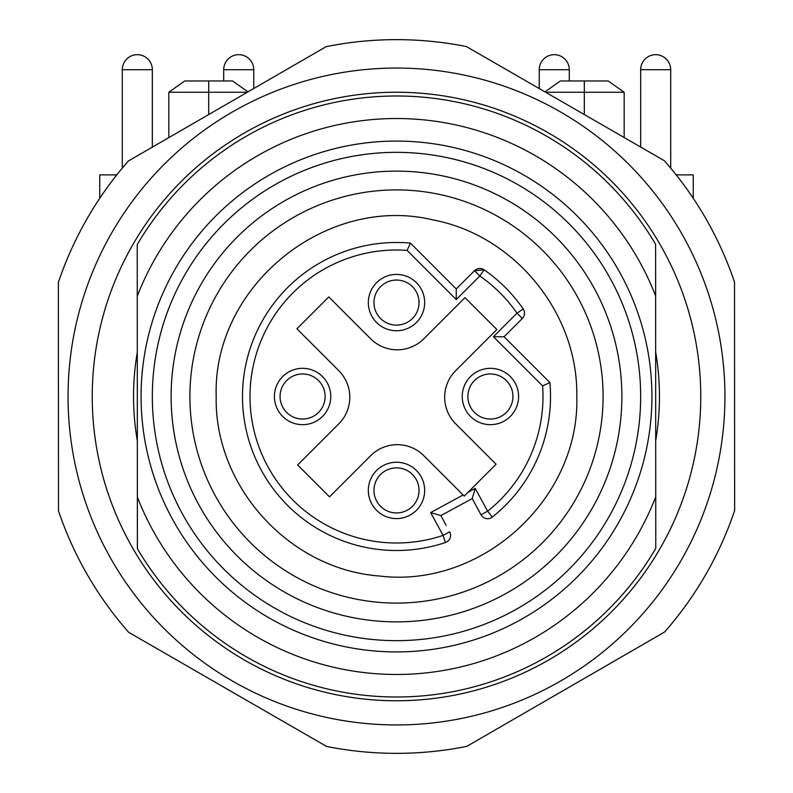 <?xml version="1.0" encoding="UTF-8"?>
<svg xmlns="http://www.w3.org/2000/svg" width="793" height="793" viewBox="0 0 793 793"><rect width="100%" height="100%" fill="white"/><g stroke="black" fill="none" stroke-linecap="round" stroke-linejoin="round"><path stroke-width="1.19" d="M472.222 498.569L475.245 488.389L487.626 511.198A146.497 146.497 0 0 0 542.61 385.904L493.444 336.738L516.996 313.185L523.182 308.913A7.514 7.514 0 0 1 522.309 318.499L504.07 336.738L549.876 382.543A154.011 154.011 0 0 1 492.304 517.086L487.626 511.198L481.024 514.786L472.222 498.569L440.868 515.599L430.678 512.585L463.102 494.981L464.232 496.101L496.101 464.232L455.678 423.809A37.558 37.558 0 0 1 455.678 370.688L496.854 329.511L464.976 297.643L423.809 338.809A37.558 37.558 0 0 1 370.688 338.809L328.768 296.899L296.899 328.768L338.809 370.688A37.558 37.558 0 0 1 338.809 423.809L297.643 464.976L329.511 496.854L370.688 455.678A37.558 37.558 0 0 1 423.809 455.678L463.102 494.981M242.489 396.5A154.011 154.011 0 0 1 410.457 243.124A154.011 154.011 0 0 0 242.489 396.5A154.011 154.011 0 0 0 445.448 542.521A7.514 7.514 0 0 0 449.671 531.816L443.069 535.404L430.678 512.585M412.638 245.305L456.262 288.93L410.457 243.124L407.096 250.39A146.497 146.497 0 0 0 250.003 396.5A146.497 146.497 0 0 0 443.069 535.404L445.448 542.521M424.671 490.411A28.171 28.171 0 0 0 396.5 462.24A28.171 28.171 0 0 0 368.329 490.411A28.171 28.171 0 0 0 396.5 518.582A28.171 28.171 0 0 0 424.671 490.411M419.041 490.411A22.541 22.541 0 0 0 396.5 467.87A22.541 22.541 0 0 0 373.959 490.411A22.541 22.541 0 0 0 396.5 512.942A22.541 22.541 0 0 0 419.041 490.411M330.76 396.5A28.171 28.171 0 0 0 302.589 368.329A28.171 28.171 0 0 0 274.418 396.5A28.171 28.171 0 0 0 302.589 424.671A28.171 28.171 0 0 0 330.76 396.5M325.13 396.5A22.541 22.541 0 0 0 302.589 373.959A22.541 22.541 0 0 0 280.058 396.5A22.541 22.541 0 0 0 302.589 419.041A22.541 22.541 0 0 0 325.13 396.5M518.582 396.5A28.171 28.171 0 0 0 490.411 368.329A28.171 28.171 0 0 0 462.24 396.5A28.171 28.171 0 0 0 490.411 424.671A28.171 28.171 0 0 0 518.582 396.5M512.942 396.5A22.541 22.541 0 0 0 490.411 373.959A22.541 22.541 0 0 0 467.87 396.5A22.541 22.541 0 0 0 490.411 419.041A22.541 22.541 0 0 0 512.942 396.5M424.671 302.589A28.171 28.171 0 0 0 396.5 274.418A28.171 28.171 0 0 0 368.329 302.589A28.171 28.171 0 0 0 396.5 330.76A28.171 28.171 0 0 0 424.671 302.589M419.041 302.589A22.541 22.541 0 0 0 396.5 280.058A22.541 22.541 0 0 0 373.959 302.589A22.541 22.541 0 0 0 396.5 325.13A22.541 22.541 0 0 0 419.041 302.589M152.335 147.151L152.335 69.705L122.291 69.705L122.291 167.363A7.514 7.514 0 0 1 122.241 168.195M117.106 174.51A7.514 7.514 0 0 1 114.777 174.876M670.709 69.705L640.665 69.705A15.027 15.027 0 0 1 655.682 54.677A15.027 15.027 0 0 1 670.709 69.705L670.709 167.363A7.514 7.514 0 0 0 670.759 168.195M675.894 174.51A7.514 7.514 0 0 0 678.223 174.876M569.295 69.705L539.24 69.705A15.027 15.027 0 0 1 554.267 54.677A15.027 15.027 0 0 1 569.295 69.705L569.295 80.965M539.24 69.705L539.24 88.558M253.76 69.705L223.705 69.705A15.027 15.027 0 0 1 238.733 54.677A15.027 15.027 0 0 1 253.76 69.705L253.76 88.529M223.705 69.705L223.705 80.965M640.665 69.705L640.665 147.042M122.291 69.705A15.027 15.027 0 0 1 137.318 54.677A15.027 15.027 0 0 1 152.335 69.705M133.085 548.776A304.264 304.264 0 0 1 244.224 133.085A304.264 304.264 0 0 1 659.915 244.224A304.264 304.264 0 0 1 548.776 659.915A304.264 304.264 0 0 1 133.085 548.776M58.494 510.93A356.85 356.85 0 0 0 128.654 632.299L326.597 746.441A356.85 356.85 0 0 0 466.79 746.362L664.603 632.011A356.85 356.85 0 0 0 734.635 510.563L734.506 282.07A356.85 356.85 0 0 0 664.346 160.701L466.403 46.559A356.85 356.85 0 0 0 326.21 46.638L128.397 160.989A356.85 356.85 0 0 0 58.365 282.437L58.494 510.93M680.85 232.121A328.441 328.441 0 0 1 560.879 680.85A328.441 328.441 0 0 1 112.15 560.879A328.441 328.441 0 0 1 232.121 112.15A328.441 328.441 0 0 1 680.85 232.121M171.119 396.619A225.381 225.381 0 0 1 396.381 171.119A225.381 225.381 0 0 1 621.881 396.381A225.381 225.381 0 0 1 396.619 621.881A225.381 225.381 0 0 1 171.119 396.619M603.096 396.391A206.596 206.596 0 0 0 396.391 189.904A206.596 206.596 0 0 0 189.904 396.609A206.596 206.596 0 0 0 396.609 603.096A206.596 206.596 0 0 0 603.096 396.391M651.925 396.361A255.425 255.425 0 0 1 396.639 651.925A255.425 255.425 0 0 1 141.075 396.639A255.425 255.425 0 0 1 396.361 141.075A255.425 255.425 0 0 1 651.925 396.361A255.425 255.425 0 0 0 396.361 141.075A255.425 255.425 0 0 0 141.075 396.639M655.771 548.429L655.742 496.805L655.771 548.429A300.507 300.507 0 0 1 137.397 548.716L137.367 497.082A277.966 277.966 0 0 0 655.742 496.805L655.633 295.918A277.966 277.966 0 0 0 137.258 296.195L137.397 548.716M655.603 244.284L655.633 295.918L655.603 244.284A300.507 300.507 0 0 0 137.229 244.571L137.258 296.195L137.229 244.571M655.712 440.64A262.939 262.939 0 0 0 655.662 352.072M137.288 352.36A262.939 262.939 0 0 0 137.338 440.928M99.749 198.3L99.749 174.876L116.809 174.876M693.251 198.3L693.251 174.876L676.191 174.876M544.989 91.879L560.413 80.965L608.221 80.965L624.16 92.236L545.614 92.236M208.688 80.965L208.688 92.236L168.84 92.236L184.779 80.965L232.587 80.965L247.991 91.859M584.312 80.965L584.312 114.559M247.337 92.236L208.688 92.236L208.688 114.579M624.16 92.236L624.16 137.526M168.84 92.236L168.84 137.615M440.868 515.599L446.162 525.353M522.309 318.499L516.996 313.185A146.497 146.497 0 0 0 479.815 276.004L484.087 269.818L474.501 270.691L479.815 276.004L456.262 299.556L456.262 288.93L474.501 270.691A7.514 7.514 0 0 1 479.141 268.52M484.087 269.818L474.501 270.691A7.514 7.514 0 0 1 484.087 269.818A154.011 154.011 0 0 1 523.182 308.913M542.61 385.904L549.876 382.543L504.07 336.738L493.444 336.738M481.024 514.786A7.514 7.514 0 0 0 492.304 517.086M529.437 362.104L519.584 352.251M122.291 167.363L122.935 167.363M670.065 167.363L670.709 167.363M152.335 396.629A244.165 244.165 0 0 0 396.629 640.665A244.165 244.165 0 0 0 640.665 396.371A244.165 244.165 0 0 0 396.371 152.335A244.165 244.165 0 0 0 152.335 396.629M468.039 492.294L475.245 488.389M456.262 299.556L407.096 250.39M576.798 396.5C579.822 499.134 481.42 588.674 379.53 576.005C289.564 569.513 214.189 486.694 216.202 396.5C212.474 286.352 325.973 193.958 433.067 219.939C514.776 235.303 578.335 313.374 576.798 396.5"/></g></svg>
